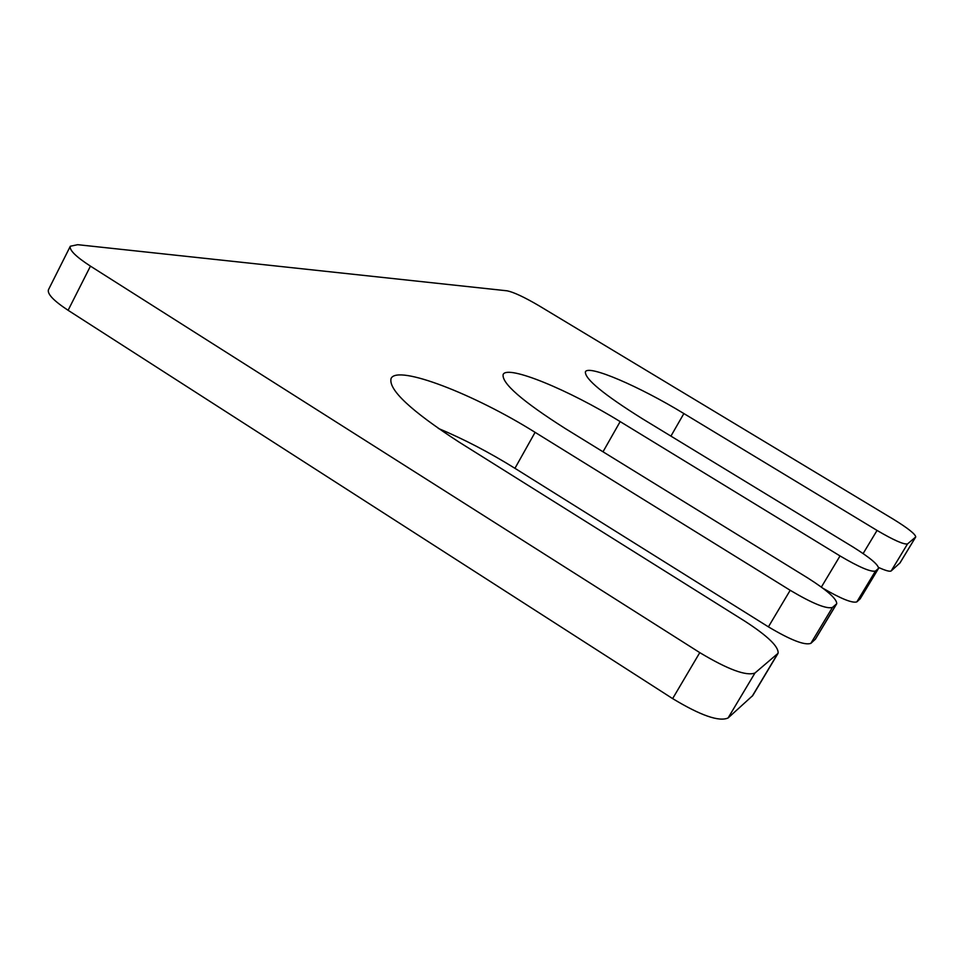 <?xml version="1.0" encoding="UTF-8"?>
<svg xmlns="http://www.w3.org/2000/svg" width="964" height="964" viewBox="0 0 964 964"><rect width="100%" height="100%" fill="white"/><g stroke="black" fill="none" stroke-linecap="round" stroke-linejoin="round"><path stroke-width="1.45" d="M438.271 428.39C463.889 439.15 489.447 452.453 514.945 468.311L768.404 626.853C790.613 640.084 804.759 645.579 810.857 643.35L815.424 639.144L836.728 603.741C836.969 599.018 827.377 590.462 807.916 578.075L565.266 428.534C522.235 401.193 501.533 383.166 503.148 374.466C507.474 364.549 568.868 389.926 620.165 421.605L840.03 555.939C859.093 567.169 870.914 572.206 875.457 571.062L878.541 568.386C878.481 564.759 869.962 557.626 853.007 546.998L642.458 418.786C603.633 394.493 584.618 378.828 585.413 371.803C588.486 364.428 639.481 386.456 683.874 413.556L877.047 530.429C893.688 540.177 903.858 544.684 907.534 543.925L915.74 536.948C915.463 534.177 907.992 528.248 893.327 519.198L538.78 305.612C524.344 297.165 513.812 292.225 507.209 290.827L77.698 244.687L70.312 246.242C69.179 250.05 75.891 256.677 90.447 266.136L699.78 652.628C727.953 669.51 746.341 676.306 754.969 673.005L778.069 653.291C778.912 646.832 767.934 636.18 745.136 621.358L458.876 441.97C410.809 410.772 388.215 389.601 391.083 378.454C397.493 364.356 474.433 394.264 535.092 432.342L790.191 590.293C812.507 603.524 826.606 609.236 832.462 607.441L836.728 603.741M822.882 588.221C841.138 598.825 852.465 603.38 856.851 601.873L860.165 598.837L878.541 568.386M878.614 567.483C885.711 570.676 889.905 571.821 891.194 570.917L899.99 562.952L915.74 536.948M70.312 246.242L48.453 289.742C47.128 293.924 53.671 300.78 68.107 310.3L672.631 698.611C700.611 715.505 719.096 721.952 728.085 717.975L752.751 695.562L778.069 653.291M836.439 604.079L815.11 639.518M832.462 607.441L810.857 643.35M620.165 421.605L603.006 451.791M840.03 555.939L821.364 587.088M875.457 571.062L856.851 601.873M878.373 568.603L859.972 599.066M683.874 413.556L670.92 436.126M877.047 530.429L863.129 553.553M907.534 543.925L891.194 570.917M915.631 537.081L899.87 563.096M90.447 266.136L68.107 310.3M699.78 652.628L672.631 698.611M754.969 673.005L728.085 717.975M777.562 653.881L752.209 696.225M535.092 432.342L514.945 468.311M790.191 590.293L768.404 626.853"/></g></svg>

